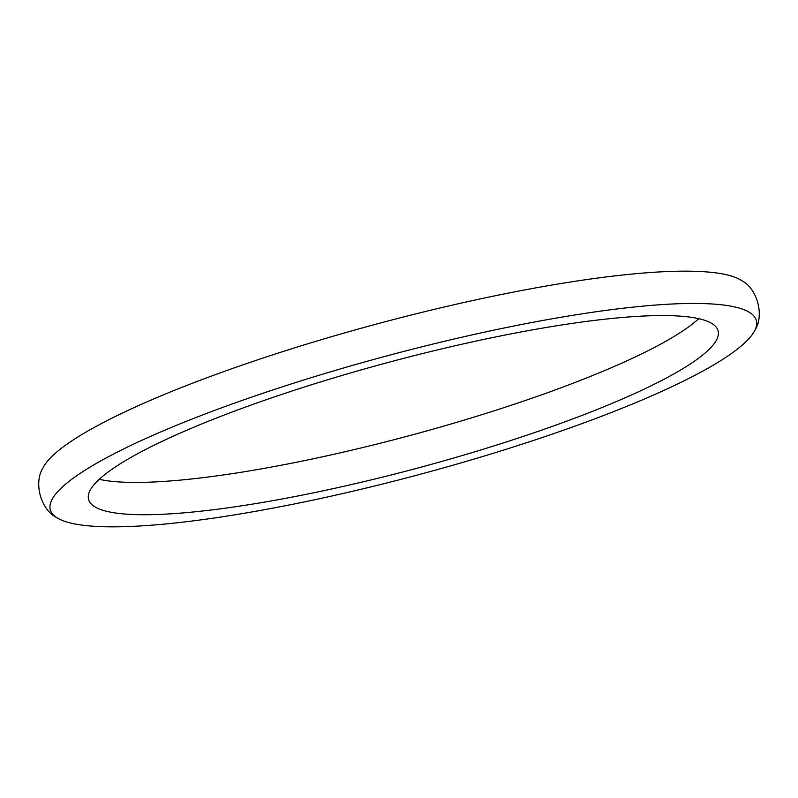 <?xml version="1.0" encoding="UTF-8"?>
<svg xmlns="http://www.w3.org/2000/svg" width="798" height="798" viewBox="0 0 798 798"><rect width="100%" height="100%" fill="white"/><g stroke="black" fill="none" stroke-linecap="round" stroke-linejoin="round"><path stroke-width="1.2" d="M227.959 515.927A365.504 61.496 165 0 0 754.918 330.232A365.504 61.496 165 0 0 578.7 314.362A365.504 61.496 165 0 0 197.535 416.915A365.504 61.496 165 0 0 56.379 517.403A365.504 61.496 165 0 0 227.959 515.927M754.918 330.232C764.574 315.479 757.352 288.537 741.621 280.597A365.504 61.496 165 0 0 570.041 282.073A365.504 61.496 165 0 0 43.082 467.768C33.426 482.511 40.648 509.453 56.379 517.403M246.981 504.994A325.853 54.823 165 0 0 586.789 413.573A325.853 54.823 165 0 0 712.634 323.978A325.853 54.823 165 0 0 559.667 325.295A325.853 54.823 165 0 0 89.875 490.85A325.853 54.823 165 0 0 246.981 504.994M698.759 318.681A325.853 54.823 -15 0 1 238.333 472.705A325.853 54.823 -15 0 1 99.241 479.319"/></g></svg>
